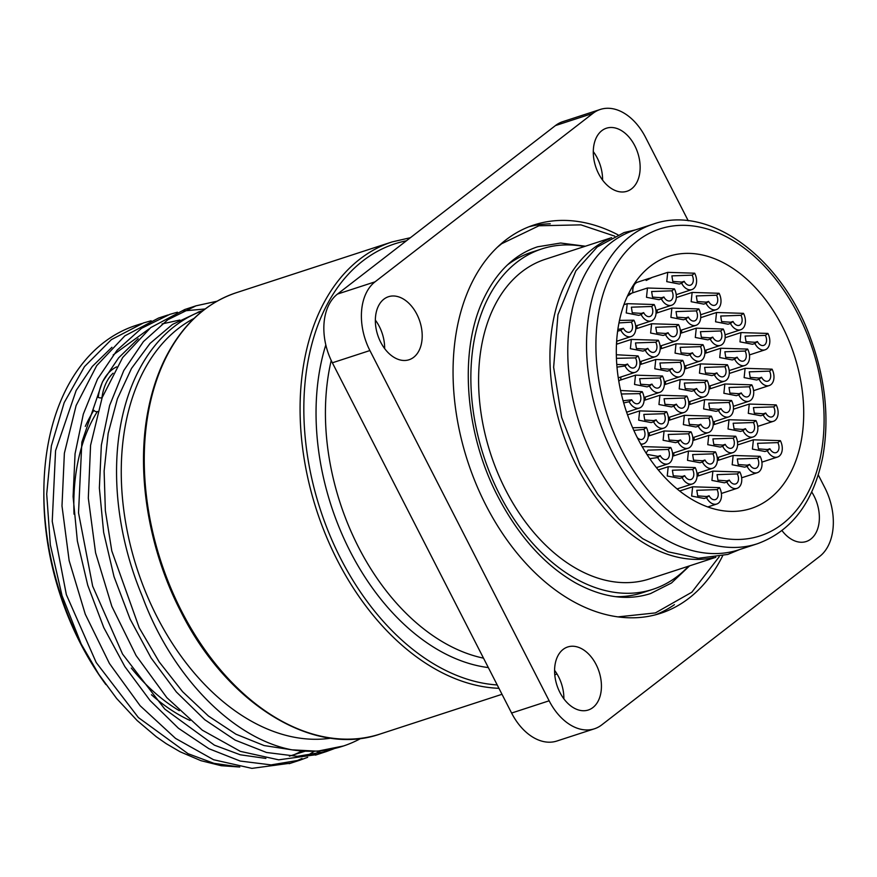<?xml version="1.0" encoding="UTF-8"?>
<svg xmlns="http://www.w3.org/2000/svg" width="877" height="877" viewBox="0 0 877 877"><rect width="100%" height="100%" fill="white"/><g stroke="black" fill="none" stroke-linecap="round" stroke-linejoin="round"><path stroke-width="1.32" d="M203.047 310.568A225.455 150.526 71.9 0 0 142.304 596.283C171.958 676.825 233.118 738.774 291.964 749.835L317.474 751.194L343.488 745.976M292.118 749.857L264.152 745.571L235.935 734.192L208.43 716.027L182.569 691.657L159.219 661.938L139.224 627.8L111.796 550.942L105.361 510.743L104.122 471.124L108.167 433.391L117.397 398.805L131.495 368.45L150.066 343.4L172.495 324.424L199.649 311.631M304.977 751.26L289.355 756.16M265.884 758.43L240.287 754.79L214.405 745.165L164.755 709.065L122.55 654.056L92.655 586.143L78.524 512.837L81.846 442.172L102.445 381.912L118.625 357.838L138.193 338.73M239.783 767.024L221.223 765.709L200.932 760.677L180.07 751.753L166.224 743.674L156.38 736.812L137.141 720.543L116.619 698.476L98.652 674.106L81.188 643.992A232.087 154.955 -108.1 0 1 43.861 491.548A232.087 154.955 -108.1 0 1 135.869 325.444L141.592 323.58M81.188 643.992L62.037 595.68L50.329 544.847L46.7 494.025L51.37 445.823L64.185 402.631L84.488 366.619L111.357 339.64L143.422 322.966L151.162 320.763M158.452 318.11L124.841 335.858L96.667 365.687L76.113 405.547L64.372 453.234L61.993 505.93L69.151 560.644L85.266 614.207L109.439 663.505L140.134 705.744L175.553 738.412L213.571 759.734L251.918 768.373L290.879 763.122M294.935 761.62L301.995 758.473M307.279 755.667L314.218 751.348M320.324 750.964L313.221 754.801M307.663 757.311L300.416 759.997L271.125 764.897L240.21 761.05L208.912 748.706L178.47 728.283L150.066 700.526L124.83 666.564L103.793 627.625L87.733 585.233L77.362 540.999L73.087 496.601L75.06 453.749L83.326 414.087L97.511 379.083L117.156 350.131L141.537 328.305L169.7 314.404L177.439 312.201M183.063 310.973L205.141 308.978M360.995 738.335A232.087 154.955 -108.1 0 1 343.093 746.108A232.087 154.955 -108.1 0 1 291.975 749.835M653.212 224.106L634.444 230.223A168.099 112.234 71.9 0 0 611.116 242.655A168.099 112.234 71.9 0 0 586.647 443.247A168.099 112.234 71.9 0 0 738.631 549.868L757.41 543.74C791.843 531.111 813.648 502.017 822.845 456.478C829.565 418.088 825.367 378.415 810.238 337.459C781.396 257.728 709.361 204.1 653.212 224.106A168.099 112.234 71.9 0 0 629.883 236.527A168.099 112.234 71.9 0 0 613.604 454.823A168.099 112.234 71.9 0 0 757.41 543.74M609.69 238.676A168.099 112.234 71.9 0 0 593.28 248.465A168.099 112.234 71.9 0 0 566.75 443.937A168.099 112.234 71.9 0 0 713.659 557.619M611.609 237.667L545.264 259.296A168.099 112.234 71.9 0 0 521.936 271.717A168.099 112.234 71.9 0 0 497.467 472.319A168.099 112.234 71.9 0 0 649.462 578.93L715.796 557.312M584.389 246.547A179.04 119.535 71.9 0 0 541.876 248.893A179.04 119.535 71.9 0 0 517.024 262.124A179.04 119.535 71.9 0 0 490.967 475.783A179.04 119.535 71.9 0 0 652.85 589.333A179.04 119.535 71.9 0 0 677.702 576.101A179.04 119.535 71.9 0 0 688.577 566.18M650.504 266.104A132.624 88.544 -108.1 0 1 668.899 256.303A132.624 88.544 -108.1 0 1 788.818 340.419A132.624 88.544 -108.1 0 1 769.513 498.684A132.624 88.544 -108.1 0 1 751.107 508.485A132.624 88.544 -108.1 0 1 631.199 424.369A132.624 88.544 -108.1 0 1 650.504 266.104M43.861 491.548L43.85 494.639A225.455 150.526 71.9 0 0 105.678 684.301L105.887 684.586M594.409 728.798A52.916 35.332 71.9 0 1 549.145 700.8L369.908 350.548A52.916 35.332 71.9 0 1 375.038 281.835L592.973 113.341L555.426 125.586L337.492 294.069A52.916 35.332 -108.1 0 0 332.361 362.793L511.598 713.045A52.916 35.332 -108.1 0 0 556.862 741.032L594.409 728.798A52.916 35.332 71.9 0 0 601.754 724.884L819.688 556.402A52.916 35.332 71.9 0 0 824.818 487.678L818.285 474.917M634.805 145.757A33.151 22.133 -108.1 0 1 626.989 191.263A33.151 22.133 -108.1 0 1 595.669 166.608A33.151 22.133 -108.1 0 1 606.435 128.217A33.151 22.133 -108.1 0 1 634.805 145.757M602.587 180.114A33.151 22.133 71.9 0 0 597.259 158.003A33.151 22.133 71.9 0 0 593.291 151.622M383.907 299.156A33.151 22.133 -108.1 0 1 388.5 296.711A33.151 22.133 -108.1 0 1 419.82 321.366A33.151 22.133 -108.1 0 1 409.055 359.756A33.151 22.133 -108.1 0 1 379.072 338.719A33.151 22.133 -108.1 0 1 383.907 299.156M384.652 348.597A33.151 22.133 71.9 0 0 375.356 320.105M559.921 692.468A33.151 22.133 -108.1 0 1 567.737 646.963A33.151 22.133 -108.1 0 1 599.057 671.629A33.151 22.133 -108.1 0 1 588.292 710.008A33.151 22.133 -108.1 0 1 559.921 692.468M563.878 698.848A33.151 22.133 71.9 0 0 558.55 676.737A33.151 22.133 71.9 0 0 554.593 670.357M811.718 491.997A33.151 22.133 -108.1 0 1 810.819 539.07A33.151 22.133 -108.1 0 1 806.226 541.526A33.151 22.133 -108.1 0 1 781.999 530.607M555.426 125.586A52.916 35.332 -108.1 0 1 562.76 121.673L600.317 109.439A52.916 35.332 71.9 0 1 645.582 137.426L688.237 220.774M600.317 109.439A52.916 35.332 71.9 0 0 592.973 113.341M722.604 555.919A204.231 136.363 -108.1 0 1 689.004 598.191A204.231 136.363 -108.1 0 1 660.655 613.297A204.231 136.363 -108.1 0 1 475.992 483.764A204.231 136.363 -108.1 0 1 505.722 240.035A204.231 136.363 -108.1 0 1 534.06 224.94A204.231 136.363 -108.1 0 1 617.923 234.784M550.252 223.788A204.231 136.363 71.9 0 0 528.952 226.77M655.448 614.821A204.231 136.363 71.9 0 0 674.424 604.67M615.643 596.678A179.04 119.535 71.9 0 0 642.523 592.699L652.85 589.333M541.876 248.893L531.55 252.258A179.04 119.535 71.9 0 0 507.487 264.898M330.859 738.171A222.133 148.312 -108.1 0 1 141.657 581.911A222.133 148.312 -108.1 0 1 178.535 328.371A222.133 148.312 -108.1 0 1 194.025 318.417M333.951 748.75L326.704 751.436L297.402 756.325L266.498 752.477L235.2 740.133L204.758 719.71L176.354 691.964L151.118 658.002L130.081 619.063L114.021 576.671L103.65 532.438L99.364 488.04L101.348 445.176L109.614 405.514L123.8 370.511L143.444 341.57L167.814 319.732L195.988 305.832L184.729 309.526L150.712 327.603L122.637 357.575L102.181 397.544L90.572 445.319L88.314 498.07L95.582 552.784L111.817 606.314L136.078 655.536L166.849 697.664L202.324 730.19L240.353 751.359L278.689 759.833L317.178 754.549M321.223 753.047L328.283 749.912M195.988 305.832L216.992 301.228M302.017 751.074L292.863 755.305M113.166 354.944L149.156 328.831M162.048 323.92L179.829 320.028M239.487 766.98L213.9 763.319L188.018 753.683L138.391 717.561L96.218 662.541L66.345 594.628L52.236 521.344L55.569 450.701L76.167 390.462L92.348 366.4L111.916 347.292M777.548 457.038A11.938 7.97 71.9 0 1 767.342 450.723L769.874 448.761A7.29 4.867 71.9 0 0 776.112 452.62A7.29 4.867 71.9 0 0 777.833 442.611L780.366 440.649A11.938 7.97 71.9 0 1 777.548 457.038L761.905 462.135M769.874 448.761L767.485 449.539L758.473 448.881L757.575 443.323L777.833 442.611M767.342 450.723L764.952 451.502L752.433 449.09L753.409 439.805L780.366 440.649M718.515 457.301A11.938 7.97 71.9 0 0 718.614 460.195M718.515 460.228A11.938 7.97 -108.1 0 1 718.427 457.334M757.289 472.703A11.938 7.97 71.9 0 1 747.083 466.389L749.616 464.426A7.29 4.867 71.9 0 0 755.853 468.285A7.29 4.867 71.9 0 0 757.575 458.276L760.107 456.314A11.938 7.97 71.9 0 1 757.289 472.703L741.646 477.801M749.616 464.426L747.226 465.205L738.215 464.547L737.316 458.978L757.575 458.276M747.083 466.389L744.694 467.156L732.174 464.755L733.15 455.459L760.107 456.314M698.256 472.966A11.938 7.97 71.9 0 0 698.355 475.86M698.256 475.893A11.938 7.97 -108.1 0 1 698.158 472.999M737.031 488.357A11.938 7.97 71.9 0 1 726.825 482.043L729.357 480.092A7.29 4.867 71.9 0 0 735.595 483.951A7.29 4.867 71.9 0 0 737.316 473.931L739.848 471.979A11.938 7.97 71.9 0 1 737.031 488.357L721.387 493.466M729.357 480.092L726.967 480.87L717.956 480.212L717.057 474.643L737.316 473.931M726.825 482.043L724.435 482.821L711.916 480.41L712.891 471.124L739.848 471.979M677.998 488.632A11.938 7.97 71.9 0 0 677.965 489.695M677.877 489.618A11.938 7.97 -108.1 0 1 677.899 488.664M716.772 504.023A11.938 7.97 71.9 0 1 706.566 497.708L709.098 495.746A7.29 4.867 71.9 0 0 715.336 499.605A7.29 4.867 71.9 0 0 717.057 489.596L719.589 487.645A11.938 7.97 71.9 0 1 716.772 504.023L707.75 506.961M709.098 495.746L706.709 496.525L697.697 495.878L696.798 490.309L717.057 489.596M706.566 497.708L704.176 498.487L691.657 496.075L692.633 486.79L719.589 487.645M773.404 421.3A11.938 7.97 71.9 0 1 763.187 414.985L765.72 413.023A7.29 4.867 71.9 0 0 771.957 416.882A7.29 4.867 71.9 0 0 773.678 406.873L776.211 404.911A11.938 7.97 71.9 0 1 773.404 421.3L757.75 426.397M765.72 413.023L763.341 413.801L754.319 413.144L753.431 407.586L773.678 406.873M763.187 414.985L760.808 415.764L748.289 413.352L749.265 404.056L776.211 404.911M714.36 421.563A11.938 7.97 71.9 0 0 714.459 424.457M714.371 424.49A11.938 7.97 -108.1 0 1 714.273 421.596M753.146 436.954A11.938 7.97 71.9 0 1 742.929 430.64L745.461 428.689A7.29 4.867 71.9 0 0 751.699 432.547A7.29 4.867 71.9 0 0 753.42 422.528L755.952 420.576A11.938 7.97 71.9 0 1 753.146 436.954L737.491 442.063M745.461 428.689L743.082 429.467L734.06 428.809L733.172 423.24L753.42 422.528M742.929 430.64L740.55 431.418L728.031 429.006L729.006 419.721L755.952 420.576M694.102 437.228A11.938 7.97 71.9 0 0 694.2 440.122M694.102 440.155A11.938 7.97 -108.1 0 1 694.014 437.261M732.887 452.62A11.938 7.97 71.9 0 1 722.67 446.305L725.202 444.354A7.29 4.867 71.9 0 0 731.44 448.202A7.29 4.867 71.9 0 0 733.161 438.193L735.693 436.242A11.938 7.97 71.9 0 1 732.887 452.62L717.233 457.717M725.202 444.354L722.823 445.121L713.801 444.475L712.913 438.906L733.161 438.193M722.67 446.305L720.291 447.084L707.772 444.672L708.748 435.387L735.693 436.242M673.843 452.894A11.938 7.97 71.9 0 0 673.942 455.788M673.843 455.81A11.938 7.97 -108.1 0 1 673.755 452.916M712.617 468.285A11.938 7.97 71.9 0 1 702.411 461.971L704.944 460.008A7.29 4.867 71.9 0 0 711.181 463.867A7.29 4.867 71.9 0 0 712.902 453.858L715.435 451.896A11.938 7.97 71.9 0 1 712.617 468.285L696.974 473.383M704.944 460.008L702.554 460.787L693.543 460.129L692.655 454.571L712.902 453.858M702.411 461.971L700.021 462.749L687.502 460.337L688.478 451.052L715.435 451.896M692.359 483.951A11.938 7.97 71.9 0 1 682.153 477.636L684.685 475.674A7.29 4.867 71.9 0 0 690.923 479.533A7.29 4.867 71.9 0 0 692.644 469.524L695.176 467.562A11.938 7.97 71.9 0 1 692.359 483.951L677.044 488.938M684.685 475.674L682.295 476.452L673.284 475.794L672.385 470.236L692.644 469.524M682.153 477.636L679.763 478.414L667.244 476.003L668.219 466.707L695.176 467.562M769.25 385.551A11.938 7.97 71.9 0 1 759.033 379.237L761.576 377.285A7.29 4.867 71.9 0 0 767.813 381.144A7.29 4.867 71.9 0 0 769.535 371.135L772.067 369.173A11.938 7.97 71.9 0 1 769.25 385.551L753.595 390.66M761.576 377.285L759.186 378.064L750.175 377.406L749.276 371.837L769.535 371.135M759.033 379.237L756.654 380.015L744.134 377.614L745.11 368.318L772.067 369.173M710.217 385.825A11.938 7.97 71.9 0 0 710.304 388.719M710.217 388.752A11.938 7.97 -108.1 0 1 710.118 385.858M748.991 401.217A11.938 7.97 71.9 0 1 738.774 394.902L741.306 392.951A7.29 4.867 71.9 0 0 747.555 396.81A7.29 4.867 71.9 0 0 749.265 386.79L751.797 384.839A11.938 7.97 71.9 0 1 748.991 401.217L733.336 406.325M741.306 392.951L738.927 393.718L729.905 393.071L729.017 387.502L749.265 386.79M738.774 394.902L736.395 395.68L723.876 393.269L724.851 383.983L751.797 384.839M689.958 401.491A11.938 7.97 71.9 0 0 690.046 404.385M689.958 404.418A11.938 7.97 -108.1 0 1 689.859 401.513M728.732 416.882A11.938 7.97 71.9 0 1 718.515 410.568L721.047 408.605A7.29 4.867 71.9 0 0 727.296 412.464A7.29 4.867 71.9 0 0 729.006 402.455L731.539 400.493A11.938 7.97 71.9 0 1 728.732 416.882L713.078 421.98M721.047 408.605L718.669 409.384L709.646 408.726L708.759 403.168L729.006 402.455M718.515 410.568L716.136 411.346L703.617 408.934L704.593 399.649L731.539 400.493M669.688 417.145A11.938 7.97 71.9 0 0 669.787 420.039M669.699 420.072A11.938 7.97 -108.1 0 1 669.6 417.178M708.473 432.547A11.938 7.97 71.9 0 1 698.256 426.233L700.789 424.271A7.29 4.867 71.9 0 0 707.037 428.129A7.29 4.867 71.9 0 0 708.748 418.121L711.28 416.158A11.938 7.97 71.9 0 1 708.473 432.547L692.819 437.645M700.789 424.271L698.41 425.049L689.388 424.391L688.5 418.833L708.748 418.121M698.256 426.233L695.878 427.011L683.358 424.6L684.334 415.303L711.28 416.158M649.429 432.81A11.938 7.97 71.9 0 0 649.528 435.705M649.44 435.737A11.938 7.97 -108.1 0 1 649.342 432.843M688.215 448.202A11.938 7.97 71.9 0 1 677.998 441.887L680.53 439.936A7.29 4.867 71.9 0 0 686.768 443.795A7.29 4.867 71.9 0 0 688.489 433.786L691.021 431.824A11.938 7.97 71.9 0 1 688.215 448.202L672.56 453.31M680.53 439.936L678.151 440.714L669.129 440.057L668.241 434.488L688.489 433.786M677.998 441.887L675.619 442.666L663.1 440.265L664.075 430.969L691.021 431.824M667.956 463.867A11.938 7.97 71.9 0 1 657.739 457.553L660.271 455.601A7.29 4.867 71.9 0 0 666.509 459.46A7.29 4.867 71.9 0 0 668.23 449.441L670.762 447.489A11.938 7.97 71.9 0 1 667.956 463.867L656.391 467.638M660.271 455.601L657.893 456.369L646.864 454.319M646.108 453.146L647.982 450.153L668.23 449.441M657.739 457.553L649.758 458.671M642.501 447.215L643.817 446.634L670.762 447.489M646.667 279.555L652.06 277.461L646.163 280.487L646.667 279.555M691.865 289.585A11.938 7.97 71.9 0 1 681.648 283.271L684.181 281.309A7.29 4.867 71.9 0 0 690.429 285.168A7.29 4.867 71.9 0 0 692.139 275.159L694.672 273.196A11.938 7.97 71.9 0 1 691.865 289.585L676.211 294.683M684.181 281.309L681.802 282.087L672.78 281.429L671.892 275.871L692.139 275.159M681.648 283.271L679.269 284.049L666.75 281.638L667.726 272.352L694.672 273.196M649.386 278.327L637.535 282.186A11.938 7.97 71.9 0 0 632.92 292.743M632.832 292.775A11.938 7.97 -108.1 0 1 637.436 282.219A11.938 7.97 -108.1 0 1 637.48 282.197M628.338 294.255L631.802 293.126L627.439 296.152M671.607 305.24A11.938 7.97 71.9 0 1 661.39 298.936L663.922 296.974A7.29 4.867 71.9 0 0 670.171 300.833A7.29 4.867 71.9 0 0 671.881 290.824L674.413 288.862A11.938 7.97 71.9 0 1 671.607 305.24L655.952 310.348M663.922 296.974L661.543 297.752L652.521 297.095L651.633 291.526L671.881 290.824M661.39 298.936L659.011 299.704L646.492 297.303L647.467 288.007L674.413 288.862M651.348 320.905A11.938 7.97 71.9 0 1 641.131 314.591L643.663 312.64A7.29 4.867 71.9 0 0 649.901 316.498A7.29 4.867 71.9 0 0 651.622 306.479L654.154 304.527A11.938 7.97 71.9 0 1 651.348 320.905L635.693 326.014M643.663 312.64L641.284 313.418L632.262 312.76L631.374 307.191L651.622 306.479M641.131 314.591L638.752 315.369L626.233 312.957L627.208 303.672L654.154 304.527M631.089 336.571A11.938 7.97 71.9 0 1 620.872 330.256L623.404 328.294A7.29 4.867 71.9 0 0 629.642 332.153A7.29 4.867 71.9 0 0 631.363 322.144L633.896 320.193A11.938 7.97 71.9 0 1 631.089 336.571L616.663 341.274M623.404 328.294L617.879 329.478M618.987 322.933L631.363 322.144M620.872 330.256L617.638 331.21M619.502 320.39L633.896 320.193M716.279 309.658A11.938 7.97 71.9 0 1 706.062 303.343L708.594 301.392A7.29 4.867 71.9 0 0 714.832 305.251A7.29 4.867 71.9 0 0 716.553 295.231L719.085 293.28A11.938 7.97 71.9 0 1 716.279 309.658L700.624 314.766M708.594 301.392L706.215 302.17L697.193 301.513L696.305 295.944L716.553 295.231M706.062 303.343L703.683 304.122L691.164 301.71L692.139 292.425L719.085 293.28M657.235 309.932A11.938 7.97 71.9 0 0 657.333 312.826M657.235 312.859A11.938 7.97 -108.1 0 1 657.147 309.954M696.02 325.323A11.938 7.97 71.9 0 1 685.803 319.009L688.335 317.046A7.29 4.867 71.9 0 0 694.573 320.905A7.29 4.867 71.9 0 0 696.294 310.897L698.826 308.945A11.938 7.97 71.9 0 1 696.02 325.323L680.366 330.421M688.335 317.046L685.957 317.825L676.934 317.178L676.046 311.609L696.294 310.897M685.803 319.009L683.424 319.787L670.894 317.375L671.881 308.09L698.826 308.945M636.976 325.586A11.938 7.97 71.9 0 0 637.075 328.491M636.976 328.513A11.938 7.97 -108.1 0 1 636.888 325.619M675.75 340.989A11.938 7.97 71.9 0 1 665.544 334.674L668.077 332.712A7.29 4.867 71.9 0 0 674.314 336.571A7.29 4.867 71.9 0 0 676.035 326.562L678.568 324.6A11.938 7.97 71.9 0 1 675.75 340.989L660.107 346.086M668.077 332.712L665.687 333.49L656.676 332.832L655.788 327.274L676.035 326.562M665.544 334.674L663.155 335.452L650.635 333.041L651.611 323.756L678.568 324.6M616.717 341.252A11.938 7.97 71.9 0 0 616.816 344.146M616.717 344.179A11.938 7.97 -108.1 0 1 616.597 342.282M655.492 356.643A11.938 7.97 71.9 0 1 645.286 350.34L647.818 348.377A7.29 4.867 71.9 0 0 654.056 352.236A7.29 4.867 71.9 0 0 655.777 342.227L658.309 340.265A11.938 7.97 71.9 0 1 655.492 356.643L639.848 361.752M647.818 348.377L645.428 349.156L636.417 348.498L635.518 342.929L655.777 342.227M645.286 350.34L642.896 351.107L630.377 348.706L631.352 339.41L658.309 340.265M635.233 372.308A11.938 7.97 71.9 0 1 625.027 365.994L627.559 364.043A7.29 4.867 71.9 0 0 633.797 367.901A7.29 4.867 71.9 0 0 635.518 357.882L638.05 355.93A11.938 7.97 71.9 0 1 635.233 372.308L618.274 377.834M627.559 364.043L625.169 364.821L616.794 364.437M616.454 358.331L635.518 357.882M625.027 365.994L617.013 367.112M616.356 354.747L638.05 355.93M740.681 329.741A11.938 7.97 71.9 0 1 730.475 323.427L733.008 321.464A7.29 4.867 71.9 0 0 739.245 325.323A7.29 4.867 71.9 0 0 740.966 315.314L743.499 313.352A11.938 7.97 71.9 0 1 740.681 329.741L725.038 334.839M733.008 321.464L730.618 322.243L721.607 321.585L720.708 316.027L740.966 315.314M730.475 323.427L728.085 324.205L715.566 321.793L716.542 312.508L743.499 313.352M681.648 330.004A11.938 7.97 71.9 0 0 681.747 332.898M681.648 332.931A11.938 7.97 -108.1 0 1 681.561 330.037M720.423 345.395A11.938 7.97 71.9 0 1 710.217 339.081L712.749 337.13A7.29 4.867 71.9 0 0 718.987 340.989A7.29 4.867 71.9 0 0 720.708 330.98L723.24 329.018A11.938 7.97 71.9 0 1 720.423 345.395L704.779 350.504M712.749 337.13L710.359 337.908L701.348 337.25L700.449 331.681L720.708 330.98M710.217 339.081L707.827 339.859L695.308 337.459L696.283 328.162L723.24 329.018M661.39 345.67A11.938 7.97 71.9 0 0 661.488 348.564M661.39 348.597A11.938 7.97 -108.1 0 1 661.291 345.702M700.164 361.061A11.938 7.97 71.9 0 1 689.958 354.747L692.49 352.795A7.29 4.867 71.9 0 0 698.728 356.654A7.29 4.867 71.9 0 0 700.449 346.634L702.981 344.683A11.938 7.97 71.9 0 1 700.164 361.061L684.52 366.169M692.49 352.795L690.1 353.574L681.089 352.916L680.19 347.347L700.449 346.634M689.958 354.747L687.568 355.525L675.049 353.113L676.024 343.828L702.981 344.683M641.131 361.335A11.938 7.97 71.9 0 0 641.23 364.229M641.131 364.262A11.938 7.97 -108.1 0 1 641.032 361.357M679.905 376.726A11.938 7.97 71.9 0 1 669.699 370.412L672.231 368.45A7.29 4.867 71.9 0 0 678.469 372.308A7.29 4.867 71.9 0 0 680.19 362.3L682.723 360.348A11.938 7.97 71.9 0 1 679.905 376.726L664.251 381.824M672.231 368.45L669.842 369.228L660.83 368.581L659.932 363.012L680.19 362.3M669.699 370.412L667.309 371.19L654.79 368.778L655.766 359.493L682.723 360.348M620.872 376.989A11.938 7.97 71.9 0 0 620.971 379.894M620.872 379.916A11.938 7.97 -108.1 0 1 620.773 377.022M618.713 380.64L619.842 380.267L618.789 381.1M659.647 392.392A11.938 7.97 71.9 0 1 649.44 386.077L651.973 384.115A7.29 4.867 71.9 0 0 658.21 387.974A7.29 4.867 71.9 0 0 659.932 377.965L662.464 376.003A11.938 7.97 71.9 0 1 659.647 392.392L643.992 397.489M651.973 384.115L649.583 384.893L640.572 384.236L639.673 378.678L659.932 377.965M649.44 386.077L647.051 386.856L634.531 384.444L635.507 375.159L662.464 376.003M639.388 408.046A11.938 7.97 71.9 0 1 629.182 401.732L631.714 399.78A7.29 4.867 71.9 0 0 637.952 403.639A7.29 4.867 71.9 0 0 639.673 393.63L642.205 391.668A11.938 7.97 71.9 0 1 639.388 408.046L626.616 412.212M631.714 399.78L623.098 400.767M621.376 393.992L639.673 393.63M629.182 401.732L623.711 402.938M620.587 390.495L642.205 391.668M765.095 349.813A11.938 7.97 71.9 0 1 754.889 343.499L757.421 341.548A7.29 4.867 71.9 0 0 763.659 345.406A7.29 4.867 71.9 0 0 765.38 335.387L767.912 333.435A11.938 7.97 71.9 0 1 765.095 349.813L749.44 354.922M757.421 341.548L755.031 342.326L746.02 341.668L745.121 336.099L765.38 335.387M754.889 343.499L752.499 344.277L739.98 341.866L740.955 332.58L767.912 333.435M706.062 350.087A11.938 7.97 71.9 0 0 706.16 352.982M706.062 353.014A11.938 7.97 -108.1 0 1 705.963 350.109M744.836 365.479A11.938 7.97 71.9 0 1 734.63 359.164L737.162 357.202A7.29 4.867 71.9 0 0 743.4 361.061A7.29 4.867 71.9 0 0 745.121 351.052L747.653 349.09A11.938 7.97 71.9 0 1 744.836 365.479L729.182 370.576M737.162 357.202L734.773 357.98L725.761 357.323L724.862 351.765L745.121 351.052M734.63 359.164L732.24 359.943L719.721 357.531L720.697 348.246L747.653 349.09M685.803 365.742A11.938 7.97 71.9 0 0 685.902 368.647M685.803 368.669A11.938 7.97 -108.1 0 1 685.704 365.775M724.577 381.144A11.938 7.97 71.9 0 1 714.371 374.83L716.904 372.868A7.29 4.867 71.9 0 0 723.141 376.726A7.29 4.867 71.9 0 0 724.862 366.718L727.395 364.755A11.938 7.97 71.9 0 1 724.577 381.144L708.923 386.242M716.904 372.868L714.514 373.646L705.503 372.988L704.604 367.43L724.862 366.718M714.371 374.83L711.981 375.608L699.462 373.196L700.438 363.911L727.395 364.755M665.544 381.407A11.938 7.97 71.9 0 0 665.632 384.301M665.544 384.334A11.938 7.97 -108.1 0 1 665.446 381.44M704.319 396.799A11.938 7.97 71.9 0 1 694.113 390.484L696.645 388.533A7.29 4.867 71.9 0 0 702.883 392.392A7.29 4.867 71.9 0 0 704.604 382.383L707.136 380.421A11.938 7.97 71.9 0 1 704.319 396.799L688.664 401.907M696.645 388.533L694.255 389.311L685.244 388.654L684.345 383.085L704.604 382.383M694.113 390.484L691.723 391.263L679.204 388.862L680.179 379.566L707.136 380.421M645.286 397.073A11.938 7.97 71.9 0 0 645.373 399.967M645.286 400A11.938 7.97 -108.1 0 1 645.187 397.106M684.06 412.464A11.938 7.97 71.9 0 1 673.843 406.15L676.375 404.198A7.29 4.867 71.9 0 0 682.624 408.057A7.29 4.867 71.9 0 0 684.334 398.037L686.877 396.086A11.938 7.97 71.9 0 1 684.06 412.464L668.406 417.573M676.375 404.198L673.996 404.977L664.974 404.319L664.086 398.75L684.334 398.037M673.843 406.15L671.464 406.928L658.945 404.516L659.921 395.231L686.877 396.086M637.261 437.568A7.29 4.867 71.9 0 0 642.107 439.377A7.29 4.867 71.9 0 0 643.817 429.368L646.349 427.406A11.938 7.97 71.9 0 1 643.543 443.795L641.021 444.617M633.83 430.432L643.817 429.368M640.638 443.937A11.938 7.97 71.9 0 0 643.543 443.795M632.635 427.757L646.349 427.406M663.801 428.129A11.938 7.97 71.9 0 1 653.584 421.815L656.117 419.853A7.29 4.867 71.9 0 0 662.365 423.712A7.29 4.867 71.9 0 0 664.075 413.703L666.608 411.741A11.938 7.97 71.9 0 1 663.801 428.129L648.147 433.227M656.117 419.853L653.738 420.631L644.716 419.973L643.828 414.415L664.075 413.703M653.584 421.815L651.205 422.593L638.686 420.182L639.662 410.896L666.608 411.741M637.557 240.813A161.467 107.805 -108.1 0 1 798.103 314.295A161.467 107.805 -108.1 0 1 782.459 523.975A161.467 107.805 -108.1 0 1 621.914 450.504A161.467 107.805 -108.1 0 1 637.557 240.813M483.512 658.156A205.558 137.24 -108.1 0 1 358.485 547.127A205.558 137.24 -108.1 0 1 331.221 360.469M325.816 344.891A212.19 141.668 71.9 0 0 350.175 551.458A212.19 141.668 71.9 0 0 488.336 667.583M375.038 281.835L337.492 294.069M113.078 373.196A53.048 35.42 71.9 0 0 101.951 397.741L102.138 397.687M97.643 411.499L97.292 411.609A185.672 123.964 71.9 0 0 74.041 514.196M190.046 720.488A188.325 125.729 -108.1 0 1 151.447 694.748M85.288 426.419A188.325 125.729 -108.1 0 1 93.872 410.293A2.653 1.721 -148 0 0 97.292 411.609M101.951 397.741A2.653 1.14 7.3 0 1 98.224 397.347A55.7 37.185 -108.1 0 1 116.663 366.86M131.309 668.088A185.672 123.964 71.9 0 0 179.303 710.699M497.226 684.959A229.434 153.179 -108.1 0 1 340.769 558.726A229.434 153.179 -108.1 0 1 363.001 260.776A229.434 153.179 -108.1 0 1 406.424 240.78M555.689 671.892A229.434 153.179 -108.1 0 1 554.626 672.484M410.392 237.711L392.14 241.909A232.087 154.955 71.9 0 0 359.932 259.066A232.087 154.955 71.9 0 0 337.448 560.458A232.087 154.955 71.9 0 0 498.936 688.313M502.006 694.299L380.169 734.016A232.087 154.955 -108.1 0 1 181.616 611.258A232.087 154.955 -108.1 0 1 204.111 309.855A232.087 154.955 -108.1 0 1 236.319 292.71L392.14 241.909M549.145 700.8L511.598 713.045M369.908 350.548L332.361 362.793M198.049 312.157L203.157 310.491M289.158 763.692L300.427 760.019M158.441 318.088L167.891 315.007M341.723 746.546L343.093 746.108M635.682 229.818L624.095 232.558L597.248 246.941L575.893 270.818L557.947 314.679L553.639 367.299L561.631 417.353L580.059 465.216L597.829 494.387L618.976 519.217L642.655 538.642L667.956 551.776L698.41 558.265L727.789 554.439L739.881 549.451M554.79 674.994L556.906 673.788M236.319 292.71C206.128 302.905 182.559 324.534 165.61 357.619C158.035 372.681 152.368 389.399 148.619 407.75C135.573 469.951 147.884 547.917 180.706 611.346C226.562 703.65 313.506 757.564 380.169 734.016M315.446 755.119L326.704 751.446M753.409 439.794L737.656 444.935M733.15 455.459L717.397 460.6M712.891 471.124L697.138 476.255M692.633 486.79L679.631 491.021M749.265 404.056L733.501 409.197M728.995 419.721L713.242 424.852M708.737 435.387L692.983 440.517M688.478 451.041L672.725 456.183M668.219 466.707L658.265 469.951M745.11 368.318L729.346 373.449M724.851 383.983L709.087 389.114M704.593 399.638L688.829 404.779M684.334 415.303L668.57 420.445M664.075 430.969L648.311 436.099M643.806 446.634L642.424 447.084M667.726 272.341L651.962 277.483M634.773 283.085L637.436 282.219M647.467 288.007L631.703 293.148M629.116 293.981L628.349 294.233M627.208 303.672L623.931 304.736M692.128 292.425L676.375 297.555M671.87 308.079L656.117 313.221M651.611 323.745L635.858 328.886M631.352 339.41L616.498 344.255M716.542 312.497L700.789 317.638M696.283 328.162L680.53 333.304M676.024 343.828L660.271 348.958M655.766 359.482L640.002 364.624M635.507 375.148L619.743 380.289M740.955 332.58L725.191 337.711M720.697 348.235L704.933 353.376M700.438 363.9L684.674 369.042M680.179 379.566L664.415 384.707M659.921 395.231L644.156 400.361M639.662 410.885L627.526 414.843M585.376 246.218L560.666 243.028L537.557 246.81C514.339 254.473 496.218 272.122 483.172 299.77C458.857 350.866 464.624 433.117 498.015 496.766C518.767 536.395 544.573 565.084 575.444 582.832C602.269 597.478 627.318 601.052 650.591 593.554L671.486 582.997L689.574 565.862M617.836 616.893L655.382 612.913L691.821 592.227L719.239 556.687M614.755 236.154L580.925 224.863L538.949 225.773L501.677 243.729L497.347 247.259"/></g></svg>
